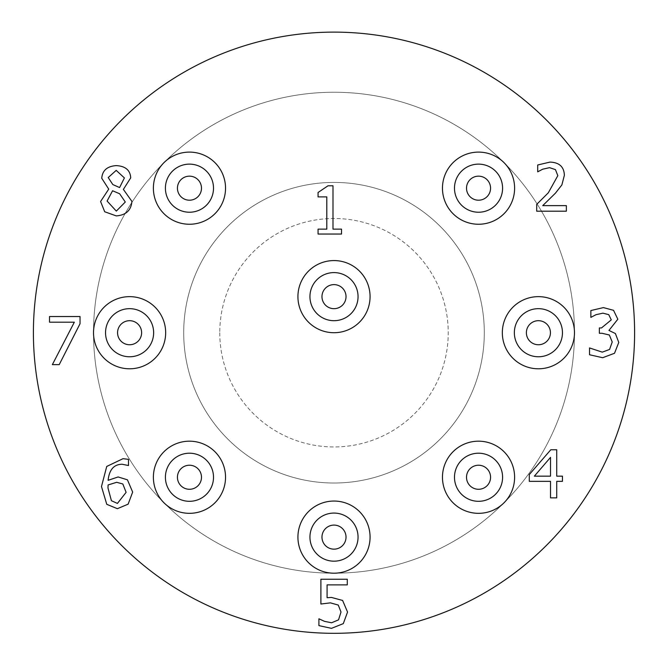 <?xml version="1.0" encoding="UTF-8"?>
<svg xmlns="http://www.w3.org/2000/svg" width="668" height="668" viewBox="0 0 668 668"><rect width="100%" height="100%" fill="white"/><g stroke="black" fill="none" stroke-linecap="round" stroke-linejoin="round"><path stroke-width="0.5" stroke-dasharray="3.34 2.5" d="M116.207 170.373L108.216 177.546L112.817 184.56L119.597 187.558L124.398 177.93L116.207 170.373M119.639 193.753L112.583 190.756L107.089 201.043L116.324 211.105L125.292 202.02L119.639 193.753M116.249 215.898C125.943 215.171 131.162 210.337 131.913 201.394L123.38 189.395L130.711 177.855C130.252 170.19 125.434 166.107 116.249 165.614C107.206 166.223 102.371 170.449 101.753 178.281L108.725 189.119L100.584 201.511L104.709 211.764L116.249 215.898M80.035 323.738L80.035 316.532L49.515 316.532L49.515 322.185L74.34 322.185L52.363 364.628L59.218 364.628L80.035 323.738M550.524 457.371L534.35 476.159L550.524 476.159L550.524 457.371M562.448 481.344L562.448 476.159L556.72 476.159L556.72 449.773L550.791 449.773L529.281 474.564L529.281 481.344L550.524 481.344L550.524 497.869L556.72 497.869L556.72 481.344L562.448 481.344M602.903 313.167L608.748 314.645L611.287 319.872L601.501 327.938L599.355 327.938L599.355 333.282L602.085 333.282L609.333 334.994L612.222 341.974L609.567 349.456L602.277 352.145L589.535 347.936L589.535 354.758L602.67 357.714L614.518 353.272L618.768 342.442L615.412 333.549L608.949 330.435L617.833 319.212L613.541 310.319L603.413 307.597L590.863 310.553L590.863 317.375L596.006 314.686L602.903 313.167M566.355 211.205L566.355 205.627L542.733 205.627L555.442 193.152L561.871 184.927L564.368 175.308C564.084 166.85 559.3 162.441 550.023 162.09L537.707 164.979L537.707 171.835L542.733 169.188L549.555 167.668L555.442 169.614L557.822 175.659L548.311 192.802L536.696 204.383L536.696 211.205L566.355 211.205M341.532 234.042L341.532 229.132L332.998 229.132L332.998 185.787L328.013 185.787L318.068 192.493L318.068 196.893L326.802 196.893L326.802 229.132L318.068 229.132L318.068 234.042L341.532 234.042M347.552 612.055L342.601 600.44L331.453 597.434L327.086 597.71L327.086 584.884L347.276 584.884L347.276 579.231L320.89 579.231L320.89 604.022L330.401 602.853L338.275 605.074L340.997 612.013L338.542 619.846L331.604 622.768L324.556 621.365L318.903 618.793L318.903 625.615L331.487 628.346L343.302 623.628L347.552 612.055M122.828 483.974L116.675 482.304L108.099 484.951L107.982 487.991L111.414 500.699L117.418 503.421L126.11 492.358L122.828 483.974M132.656 492.082L127.429 479.808L118.119 476.96L108.099 480.317C109.26 469.662 113.944 464.31 122.169 464.252L128.481 465.538L128.481 459.342L123.029 458.682L106.738 466.439L101.478 486.546L106.771 504.323L117.376 508.69L128.131 504.165L132.656 492.082M370.072 296.65A36.072 36.072 0 0 1 315.964 327.888A36.072 36.072 0 0 1 315.964 265.405A36.072 36.072 0 0 1 370.072 296.65M225.534 477.261A36.072 36.072 0 0 1 171.425 508.498A36.072 36.072 0 0 1 171.425 446.015A36.072 36.072 0 0 1 225.534 477.261M165.664 332.722A36.072 36.072 0 0 1 111.556 363.96A36.072 36.072 0 0 1 111.556 301.477A36.072 36.072 0 0 1 165.664 332.722M225.534 188.184A36.072 36.072 0 0 1 171.425 219.421A36.072 36.072 0 0 1 171.425 156.938A36.072 36.072 0 0 1 225.534 188.184M514.61 188.184A36.072 36.072 0 0 1 460.502 219.421A36.072 36.072 0 0 1 460.502 156.938A36.072 36.072 0 0 1 514.61 188.184M574.48 332.722A36.072 36.072 0 0 1 520.372 363.96A36.072 36.072 0 0 1 520.372 301.477A36.072 36.072 0 0 1 574.48 332.722M514.61 477.261A36.072 36.072 0 0 1 460.502 508.498A36.072 36.072 0 0 1 460.502 446.015A36.072 36.072 0 0 1 514.61 477.261M370.072 537.13A36.072 36.072 0 0 1 315.964 568.368A36.072 36.072 0 0 1 315.964 505.885A36.072 36.072 0 0 1 370.072 537.13M183.7 332.722A150.3 150.3 0 0 0 409.15 462.882A150.3 150.3 0 0 0 409.15 202.554A150.3 150.3 0 0 0 183.7 332.722A150.3 150.3 0 0 0 409.15 462.882A150.3 150.3 0 0 0 409.15 202.554A150.3 150.3 0 0 0 183.7 332.722M219.772 332.722A114.228 114.228 0 0 0 391.114 431.645A114.228 114.228 0 0 0 391.114 233.792A114.228 114.228 0 0 0 219.772 332.722A114.228 114.228 0 0 1 391.114 233.792A114.228 114.228 0 0 1 391.114 431.645A114.228 114.228 0 0 1 219.772 332.722M358.048 537.13A24.048 24.048 0 0 1 321.976 557.955A24.048 24.048 0 0 1 321.976 516.297A24.048 24.048 0 0 1 358.048 537.13M502.586 477.261A24.048 24.048 0 0 1 466.514 498.086A24.048 24.048 0 0 1 466.514 456.428A24.048 24.048 0 0 1 502.586 477.261M562.456 332.722A24.048 24.048 0 0 1 526.384 353.547A24.048 24.048 0 0 1 526.384 311.889A24.048 24.048 0 0 1 562.456 332.722M502.586 188.184A24.048 24.048 0 0 1 466.514 209.009A24.048 24.048 0 0 1 466.514 167.351A24.048 24.048 0 0 1 502.586 188.184M153.64 332.722A24.048 24.048 0 0 1 117.568 353.547A24.048 24.048 0 0 1 117.568 311.889A24.048 24.048 0 0 1 153.64 332.722M213.509 477.261A24.048 24.048 0 0 1 177.438 498.086A24.048 24.048 0 0 1 177.438 456.428A24.048 24.048 0 0 1 213.509 477.261M358.048 296.65A24.048 24.048 0 0 1 321.976 317.475A24.048 24.048 0 0 1 321.976 275.817A24.048 24.048 0 0 1 358.048 296.65M213.509 188.184A24.048 24.048 0 0 1 177.438 209.009A24.048 24.048 0 0 1 177.438 167.351A24.048 24.048 0 0 1 213.509 188.184M93.52 332.722A240.48 240.48 0 0 0 454.24 540.98A240.48 240.48 0 0 0 454.24 124.457A240.48 240.48 0 0 0 93.52 332.722A240.48 240.48 0 0 0 454.24 540.98A240.48 240.48 0 0 0 454.24 124.457A240.48 240.48 0 0 0 93.52 332.722M634.6 332.722A300.6 300.6 0 0 1 183.7 593.042A300.6 300.6 0 0 1 183.7 72.394A300.6 300.6 0 0 1 634.6 332.722"/><path stroke-width="1" d="M116.207 170.373L108.216 177.546L112.817 184.56L119.597 187.558L124.398 177.93L116.207 170.373M119.639 193.753L112.583 190.756L107.089 201.043L116.324 211.105L125.292 202.02L119.639 193.753M131.913 201.394C131.162 210.337 125.943 215.171 116.249 215.898L104.709 211.764L100.584 201.511L108.725 189.119L101.753 178.281C102.371 170.449 107.206 166.223 116.249 165.614C125.434 166.107 130.252 170.19 130.711 177.855L123.38 189.395L131.913 201.394M80.035 316.532L80.035 323.738L59.218 364.628L52.363 364.628L74.34 322.185L49.515 322.185L49.515 316.532L80.035 316.532M550.524 457.371L534.35 476.159L550.524 476.159L550.524 457.371M562.448 476.159L562.448 481.344L556.72 481.344L556.72 497.869L550.524 497.869L550.524 481.344L529.281 481.344L529.281 474.564L550.791 449.773L556.72 449.773L556.72 476.159L562.448 476.159M608.748 314.645L602.903 313.167L596.006 314.686L590.863 317.375L590.863 310.553L603.413 307.597L613.541 310.319L617.833 319.212L608.949 330.435L615.412 333.549L618.768 342.442L614.518 353.272L602.67 357.714L589.535 354.758L589.535 347.936L602.277 352.145L609.567 349.456L612.222 341.974L609.333 334.994L602.085 333.282L599.355 333.282L599.355 327.938L601.501 327.938L611.287 319.872L608.748 314.645M566.355 205.627L566.355 211.205L536.696 211.205L536.696 204.383L548.311 192.802L557.822 175.659L555.442 169.614L549.555 167.668L542.733 169.188L537.707 171.835L537.707 164.979L550.023 162.09C559.3 162.441 564.084 166.85 564.368 175.308L561.871 184.927L555.442 193.152L542.733 205.627L566.355 205.627M341.532 229.132L341.532 234.042L318.068 234.042L318.068 229.132L326.802 229.132L326.802 196.893L318.068 196.893L318.068 192.493L328.013 185.787L332.998 185.787L332.998 229.132L341.532 229.132M342.601 600.44L347.552 612.055L343.302 623.628L331.487 628.346L318.903 625.615L318.903 618.793L324.556 621.365L331.604 622.768L338.542 619.846L340.997 612.013L338.275 605.074L330.401 602.853L320.89 604.022L320.89 579.231L347.276 579.231L347.276 584.884L327.086 584.884L327.086 597.71L331.453 597.434L342.601 600.44M122.828 483.974L116.675 482.304L108.099 484.951L107.982 487.991L111.414 500.699L117.418 503.421L126.11 492.358L122.828 483.974M127.429 479.808L132.656 492.082L128.131 504.165L117.376 508.69L106.771 504.323L101.478 486.546L106.738 466.439L123.029 458.682L128.481 459.342L128.481 465.538L122.169 464.252C113.944 464.31 109.26 469.662 108.099 480.317L118.119 476.96L127.429 479.808M634.6 332.722A300.6 300.6 0 0 1 183.7 593.042A300.6 300.6 0 0 1 183.7 72.394A300.6 300.6 0 0 1 634.6 332.722M370.072 537.13A36.072 36.072 0 0 0 315.964 505.885A36.072 36.072 0 0 0 315.964 568.368A36.072 36.072 0 0 0 370.072 537.13M514.61 477.261A36.072 36.072 0 0 0 460.502 446.015A36.072 36.072 0 0 0 460.502 508.498A36.072 36.072 0 0 0 514.61 477.261M574.48 332.722A36.072 36.072 0 0 0 520.372 301.477A36.072 36.072 0 0 0 520.372 363.96A36.072 36.072 0 0 0 574.48 332.722M514.61 188.184A36.072 36.072 0 0 0 460.502 156.938A36.072 36.072 0 0 0 460.502 219.421A36.072 36.072 0 0 0 514.61 188.184M165.664 332.722A36.072 36.072 0 0 0 111.556 301.477A36.072 36.072 0 0 0 111.556 363.96A36.072 36.072 0 0 0 165.664 332.722M225.534 477.261A36.072 36.072 0 0 0 171.425 446.015A36.072 36.072 0 0 0 171.425 508.498A36.072 36.072 0 0 0 225.534 477.261M370.072 296.65A36.072 36.072 0 0 0 315.964 265.405A36.072 36.072 0 0 0 315.964 327.888A36.072 36.072 0 0 0 370.072 296.65M225.534 188.184A36.072 36.072 0 0 0 171.425 156.938A36.072 36.072 0 0 0 171.425 219.421A36.072 36.072 0 0 0 225.534 188.184M213.509 477.261A24.048 24.048 0 0 0 177.438 456.428A24.048 24.048 0 0 0 177.438 498.086A24.048 24.048 0 0 0 213.509 477.261M153.64 332.722A24.048 24.048 0 0 0 117.568 311.889A24.048 24.048 0 0 0 117.568 353.547A24.048 24.048 0 0 0 153.64 332.722M213.509 188.184A24.048 24.048 0 0 0 177.438 167.351A24.048 24.048 0 0 0 177.438 209.009A24.048 24.048 0 0 0 213.509 188.184M562.456 332.722A24.048 24.048 0 0 0 526.384 311.889A24.048 24.048 0 0 0 526.384 353.547A24.048 24.048 0 0 0 562.456 332.722M502.586 477.261A24.048 24.048 0 0 0 466.514 456.428A24.048 24.048 0 0 0 466.514 498.086A24.048 24.048 0 0 0 502.586 477.261M358.048 537.13A24.048 24.048 0 0 0 321.976 516.297A24.048 24.048 0 0 0 321.976 557.955A24.048 24.048 0 0 0 358.048 537.13M358.048 296.65A24.048 24.048 0 0 0 321.976 275.817A24.048 24.048 0 0 0 321.976 317.475A24.048 24.048 0 0 0 358.048 296.65M502.586 188.184A24.048 24.048 0 0 0 466.514 167.351A24.048 24.048 0 0 0 466.514 209.009A24.048 24.048 0 0 0 502.586 188.184M201.486 477.261A12.024 12.024 0 0 1 183.449 487.673A12.024 12.024 0 0 1 183.449 466.84A12.024 12.024 0 0 1 201.486 477.261M141.616 332.722A12.024 12.024 0 0 1 123.58 343.135A12.024 12.024 0 0 1 123.58 322.302A12.024 12.024 0 0 1 141.616 332.722M201.486 188.184A12.024 12.024 0 0 1 183.449 198.596A12.024 12.024 0 0 1 183.449 177.772A12.024 12.024 0 0 1 201.486 188.184M550.432 332.722A12.024 12.024 0 0 1 532.396 343.135A12.024 12.024 0 0 1 532.396 322.302A12.024 12.024 0 0 1 550.432 332.722M490.562 477.261A12.024 12.024 0 0 1 472.526 487.673A12.024 12.024 0 0 1 472.526 466.84A12.024 12.024 0 0 1 490.562 477.261M346.024 537.13A12.024 12.024 0 0 1 327.988 547.543A12.024 12.024 0 0 1 327.988 526.71A12.024 12.024 0 0 1 346.024 537.13M346.024 296.65A12.024 12.024 0 0 1 327.988 307.063A12.024 12.024 0 0 1 327.988 286.23A12.024 12.024 0 0 1 346.024 296.65M490.562 188.184A12.024 12.024 0 0 1 472.526 198.596A12.024 12.024 0 0 1 472.526 177.772A12.024 12.024 0 0 1 490.562 188.184"/></g></svg>
